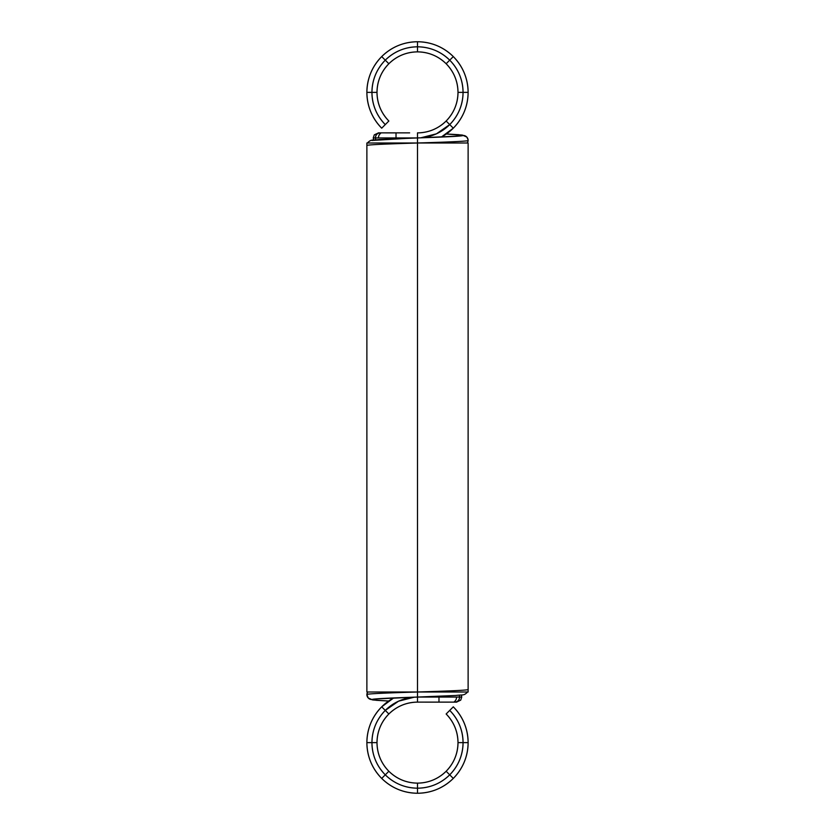 <?xml version="1.0" encoding="UTF-8"?>
<svg xmlns="http://www.w3.org/2000/svg" width="835" height="835" viewBox="0 0 835 835"><rect width="100%" height="100%" fill="white"/><g stroke="black" fill="none" stroke-linecap="round" stroke-linejoin="round"><path stroke-width="1.25" d="M448.739 697.058L448.854 695.868L448.739 697.058M438.98 696.296L438.98 697.058L459.584 697.058L438.98 697.058L459.584 697.058L459.271 695.231L459.584 697.058C459.292 700.116 457.768 701.807 455.002 702.12L417.5 702.12L438.98 702.12L438.98 696.296L438.98 702.12L417.5 702.12L417.5 697.058L417.5 702.12C406.394 702.298 396.844 706.253 388.859 713.988C381.136 721.972 377.18 731.512 377.002 742.628C377.18 753.734 381.136 763.284 388.859 771.258C396.844 778.992 406.394 782.948 417.5 783.126C428.605 782.948 438.156 778.992 446.14 771.258C453.864 763.284 457.82 753.734 457.998 742.628L468.122 742.628C467.903 728.736 462.955 716.806 453.301 706.827L449.721 710.408L453.301 706.827C462.955 716.806 467.903 728.736 468.122 742.628L463.06 742.628C462.861 730.124 458.415 719.384 449.721 710.408L453.301 706.827A50.622 50.622 0 0 1 453.301 778.418C462.955 768.44 467.903 756.51 468.122 742.628C467.903 756.51 462.955 768.44 453.301 778.418L449.721 774.838C458.415 765.862 462.861 755.122 463.06 742.628L468.122 742.628M459.271 695.231A5.062 4.582 90 0 1 459.584 697.058L461.755 697.058L460.711 700.147L456.453 702.141M367.557 691.996L366.878 694.532C367.202 697.59 368.882 699.271 371.94 699.594L374.028 699.145L371.94 699.594C371.366 698.759 393.16 697.893 417.5 697.058L438.98 697.058L417.5 697.058L417.5 702.12L417.5 691.996C444.533 691.171 468.842 690.305 468.122 689.47L468.122 689.47C468.842 690.305 444.533 691.171 417.5 691.996C444.533 691.171 468.842 690.305 468.122 689.47L468.122 143.004L417.5 143.004L468.122 143.004L468.122 689.48L468.122 143.004L417.5 143.004C390.467 143.829 366.158 144.695 366.878 145.53L366.878 145.53C366.158 144.695 390.467 143.829 417.5 143.004C390.467 143.829 366.158 144.695 366.878 145.53L366.878 691.996L366.878 145.52L366.878 691.996L417.5 691.996L417.5 697.058L455.639 695.492C463.154 694.522 463.602 695.847 467.141 692.476L467.443 691.996M459.584 697.058A5.062 4.582 90 0 1 455.002 702.12C457.768 701.807 459.292 700.116 459.584 697.058L461.755 697.058L461.4 695.023M414.296 697.173L398.545 701.191L385.279 710.408A45.56 45.56 0 0 1 414.317 697.173L398.545 701.191L385.279 710.408L388.859 713.988L385.279 710.408C376.585 719.384 372.139 730.124 371.94 742.628L377.002 742.628L371.94 742.628C372.139 755.122 376.585 765.862 385.279 774.838L388.859 771.258L385.279 774.838C394.266 783.543 404.996 787.99 417.5 788.188L417.5 783.126C428.605 782.948 438.156 778.992 446.14 771.258A40.497 40.497 0 0 1 377.002 742.628A40.497 40.497 0 0 1 417.5 702.12C406.394 702.298 396.844 706.253 388.859 713.988C381.136 721.972 377.18 731.512 377.002 742.628C377.18 753.734 381.136 763.284 388.859 771.258C396.844 778.992 406.394 782.948 417.5 783.126L417.5 788.188C430.004 787.99 440.734 783.543 449.721 774.838L453.301 778.418A50.622 50.622 0 0 1 417.5 793.25C431.392 793.031 443.322 788.083 453.301 778.418L449.721 774.838C458.415 765.862 462.861 755.122 463.06 742.628C462.861 730.124 458.415 719.384 449.721 710.408L446.14 713.988C453.864 721.972 457.82 731.512 457.998 742.628L463.06 742.628L457.998 742.628C457.82 731.512 453.864 721.972 446.14 713.988A40.497 40.497 0 0 1 446.14 771.258L449.721 774.838L446.14 771.258C453.864 763.284 457.82 753.734 457.998 742.628M388.859 713.988L385.279 710.408C376.585 719.384 372.139 730.124 371.94 742.628C372.139 755.122 376.585 765.862 385.279 774.838C394.266 783.543 404.996 787.99 417.5 788.188L417.5 793.25C431.392 793.031 443.322 788.083 453.301 778.418M417.5 783.126L417.5 788.188C430.004 787.99 440.734 783.543 449.721 774.838A45.56 45.56 0 0 1 417.5 788.188L417.5 793.25L417.5 788.188A45.56 45.56 0 0 1 385.279 774.838L381.699 778.418C391.678 788.083 403.608 793.031 417.5 793.25A50.622 50.622 0 0 1 381.699 778.418C391.678 788.083 403.608 793.031 417.5 793.25M446.14 771.258L449.721 774.838A45.56 45.56 0 0 0 449.721 710.408M377.002 742.628L366.878 742.628C367.097 756.51 372.045 768.44 381.699 778.418L385.279 774.838L381.699 778.418A50.622 50.622 0 0 1 366.878 742.628C367.097 756.51 372.045 768.44 381.699 778.418M388.859 771.258L385.279 774.838A45.56 45.56 0 0 1 371.94 742.628L366.878 742.628L371.94 742.628A45.56 45.56 0 0 1 385.279 710.408L381.699 706.827C372.045 716.806 367.097 728.736 366.878 742.628A50.622 50.622 0 0 1 381.699 706.827C372.045 716.806 367.097 728.736 366.878 742.628M393.671 697.956L381.699 706.827L385.279 710.408L381.699 706.827A50.622 50.622 0 0 1 393.671 697.956L381.699 706.827M374.028 699.145A5.062 5.062 -90 0 1 371.94 699.594L368.225 697.966L366.878 694.532C366.231 693.697 390.446 692.831 417.5 691.996L417.5 697.058L375.186 698.989L417.5 697.058L438.98 697.058M368.225 697.966L372.64 699.949L388.619 701.045L376.355 700.304L388.651 701.024L376.355 700.304L371.94 699.594L375.186 698.989M417.5 686.934L417.5 691.996L468.122 691.996L417.5 691.996C390.446 692.831 366.231 693.697 366.878 694.532L366.878 694.532C366.231 693.697 390.446 692.831 417.5 691.996L366.878 691.996L417.5 691.996L417.5 132.88C428.605 132.702 438.156 128.747 446.14 121.012C453.864 113.028 457.82 103.488 457.998 92.372C457.82 81.266 453.864 71.716 446.14 63.742C438.156 56.008 428.605 52.052 417.5 51.874C406.394 52.052 396.844 56.008 388.859 63.742C381.136 71.716 377.18 81.266 377.002 92.372L366.878 92.372C367.097 106.264 372.045 118.194 381.699 128.172L385.279 124.592L381.699 128.172C372.045 118.194 367.097 106.264 366.878 92.372L371.94 92.372C372.139 104.876 376.585 115.616 385.279 124.592L381.699 128.172A50.622 50.622 0 0 1 381.699 56.582C372.045 66.56 367.097 78.49 366.878 92.372C367.097 78.49 372.045 66.56 381.699 56.582L385.279 60.162C376.585 69.138 372.139 79.878 371.94 92.372L366.878 92.372M366.878 145.467L366.878 143.004L366.878 145.467L366.878 143.004L417.5 143.004L417.5 137.942L417.5 143.004L366.878 143.004L417.5 143.004L417.5 691.996L417.5 143.004C444.554 142.169 468.769 141.303 468.122 140.468L468.122 140.468C468.769 141.303 444.554 142.169 417.5 143.004C444.554 142.169 468.769 141.303 468.122 140.468L468.122 140.468C467.798 137.41 466.118 135.729 463.06 135.406C463.634 136.241 441.84 137.107 417.5 137.942L379.361 139.508C371.846 140.478 371.398 139.153 367.859 142.524L367.557 143.004M417.5 691.996L468.122 691.996L468.122 689.533M386.261 137.942L386.146 139.132L386.261 137.942M396.02 138.704L396.02 137.942L375.416 137.942L396.02 137.942L396.02 132.88L396.02 138.704L396.02 137.942L375.416 137.942L375.729 139.769L375.416 137.942L373.245 137.942L374.289 134.852L378.547 132.859M396.02 137.942L417.5 137.942L396.02 137.942L417.5 137.942L417.5 132.88C428.605 132.702 438.156 128.747 446.14 121.012L449.721 124.592C458.415 115.616 462.861 104.876 463.06 92.372C462.861 79.878 458.415 69.138 449.721 60.162C440.734 51.457 430.004 47.011 417.5 46.812C404.996 47.011 394.266 51.457 385.279 60.162L381.699 56.582A50.622 50.622 0 0 1 417.5 41.75C403.608 41.969 391.678 46.917 381.699 56.582L385.279 60.162C376.585 69.138 372.139 79.878 371.94 92.372C372.139 104.876 376.585 115.616 385.279 124.592L388.859 121.012C381.136 113.028 377.18 103.488 377.002 92.372L371.94 92.372L377.002 92.372C377.18 103.488 381.136 113.028 388.859 121.012A40.497 40.497 0 0 1 388.859 63.742L385.279 60.162L388.859 63.742C381.136 71.716 377.18 81.266 377.002 92.372M375.729 139.769A5.062 4.582 -90 0 1 375.416 137.942L373.245 137.942L373.6 139.977M375.416 137.942A5.062 4.582 -90 0 1 379.998 132.88C377.232 133.193 375.708 134.884 375.416 137.942C375.708 134.884 377.232 133.193 379.998 132.88L378.307 132.88M378.829 132.869L395.707 132.88M420.704 137.827L436.454 133.809L449.721 124.592A45.56 45.56 0 0 1 420.694 137.827L436.454 133.809L449.721 124.592C458.415 115.616 462.861 104.876 463.06 92.372L457.998 92.372L463.06 92.372C462.861 79.878 458.415 69.138 449.721 60.162L446.14 63.742L449.721 60.162C440.734 51.457 430.004 47.011 417.5 46.812L417.5 51.874C406.394 52.052 396.844 56.008 388.859 63.742A40.497 40.497 0 0 1 457.998 92.372A40.497 40.497 0 0 1 446.14 121.012C453.864 113.028 457.82 103.488 457.998 92.372C457.82 81.266 453.864 71.716 446.14 63.742C438.156 56.008 428.605 52.052 417.5 51.874L417.5 41.75C403.608 41.969 391.678 46.917 381.699 56.582M417.5 51.874L417.5 46.812C404.996 47.011 394.266 51.457 385.279 60.162A45.56 45.56 0 0 1 417.5 46.812L417.5 41.75L417.5 46.812A45.56 45.56 0 0 1 449.721 60.162L453.301 56.582C443.322 46.917 431.392 41.969 417.5 41.75A50.622 50.622 0 0 1 453.301 56.582C443.322 46.917 431.392 41.969 417.5 41.75M388.859 63.742L385.279 60.162A45.56 45.56 0 0 0 385.279 124.592M457.998 92.372L468.122 92.372C467.903 78.49 462.955 66.56 453.301 56.582L449.721 60.162L453.301 56.582A50.622 50.622 0 0 1 468.122 92.372C467.903 78.49 462.955 66.56 453.301 56.582M446.14 63.742L449.721 60.162A45.56 45.56 0 0 1 463.06 92.372L468.122 92.372L463.06 92.372A45.56 45.56 0 0 1 449.721 124.592L453.301 128.172C462.955 118.194 467.903 106.264 468.122 92.372A50.622 50.622 0 0 1 453.301 128.172C462.955 118.194 467.903 106.264 468.122 92.372M441.329 137.044L453.301 128.172L449.721 124.592L453.301 128.172A50.622 50.622 0 0 1 441.329 137.044L453.301 128.172M446.14 121.012L449.721 124.592L446.14 121.012A40.497 40.497 0 0 1 417.5 132.88M408.607 138.255L371.94 140.468M467.443 143.004L468.122 140.468A5.062 5.062 90 0 0 463.06 135.406L460.962 135.865L463.06 135.406L458.645 134.696L446.349 133.976L458.645 134.696L463.06 135.406L459.814 136.011L417.5 137.942L459.814 136.011M460.962 135.865A5.062 5.062 90 0 1 463.06 135.406L466.775 137.034L468.038 139.56M456.547 697.058A5.062 3.904 -90 0 1 454.47 701.536M371.94 699.594A5.062 5.062 -90 0 1 366.878 694.532L366.951 693.624M378.453 137.942A5.062 3.904 90 0 1 380.53 133.464M463.06 135.406L446.349 133.976L462.36 135.051L466.775 137.034M417.5 148.066L417.5 143.004M444.512 702.141L425.359 702.131M439.293 702.12L417.5 702.12M456.171 702.131L456.693 702.12M453.937 702.131L456.599 702.131M438.98 702.12L448.541 702.141M373.882 699.125L379.288 698.676M366.962 695.44L366.878 694.532M390.488 132.859L409.641 132.869M381.063 132.869L378.401 132.869M396.02 132.88L386.459 132.859M468.049 141.376L468.122 140.468M455.503 136.335L461.17 135.865"/></g></svg>

